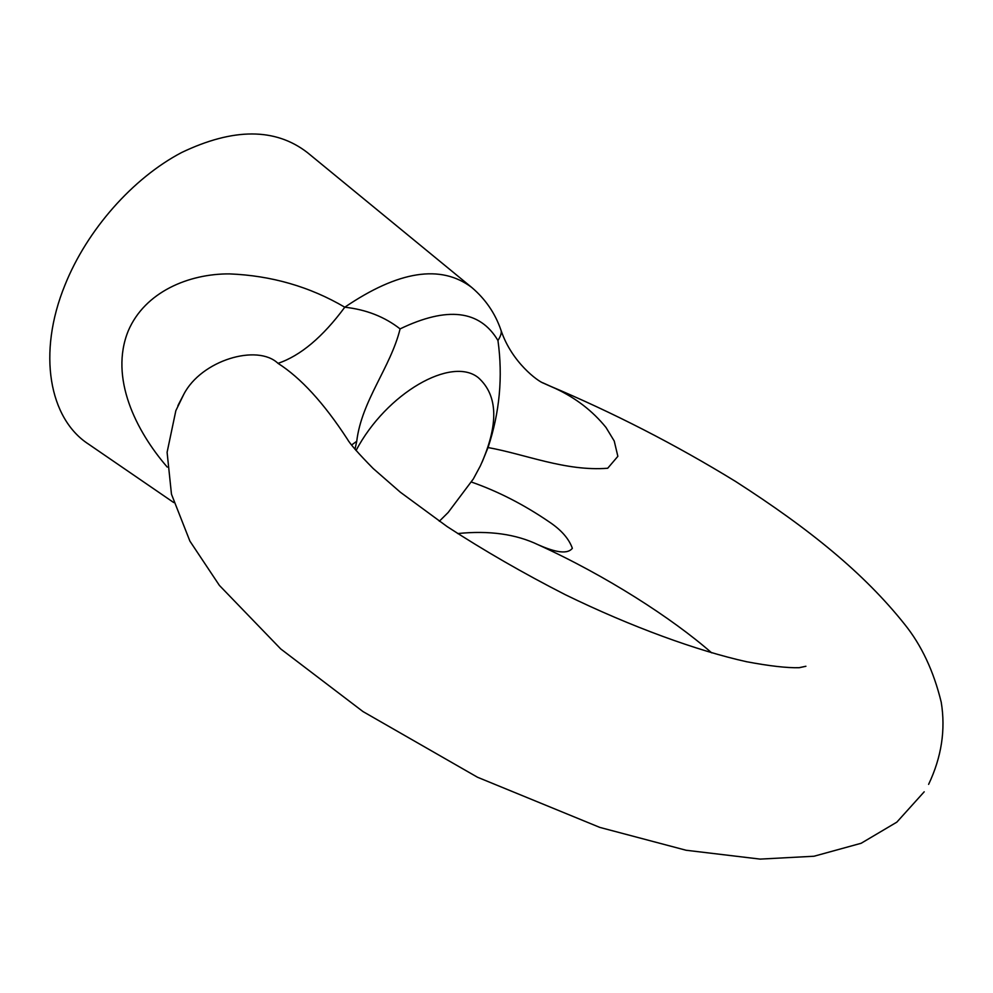 <?xml version="1.0" encoding="UTF-8"?>
<svg xmlns="http://www.w3.org/2000/svg" width="993" height="993" viewBox="0 0 993 993"><rect width="100%" height="100%" fill="white"/><g stroke="black" fill="none" stroke-linecap="round" stroke-linejoin="round"><path stroke-width="1.49" d="M173.738 502.557L88.526 444.119C49.302 418.773 37.014 353.434 64.992 284.979C87.086 229.879 132.826 178.157 181.595 152.537C233.429 127.749 275.384 127.774 307.458 152.624L471.687 287.411C440.768 264.126 398.478 270.729 344.794 307.209C322.725 337.049 300.457 355.755 278.015 363.351C257.324 343.59 201.318 360.186 183.755 394.382L178.243 404.958M356.04 450.537C386.426 392.955 451.741 355.792 478.427 377.774C498.213 395.599 498.858 424.979 480.351 465.903L473.338 478.949L448.153 512.487L439.328 521.251M167.258 467.107C136.016 431.012 109.255 377.75 128.234 330.917C144.928 291.768 188.993 273.658 229.445 273.894C271.387 275.57 309.841 286.679 344.794 307.209C366.194 309.568 384.626 316.792 400.092 328.894C390.696 367.311 361.576 400.713 356.735 441.289L351.559 445.001M928.616 784.358C941.538 757.163 945.746 729.781 941.227 702.212C933.681 671.194 921.492 645.239 904.673 624.336C864.146 573.433 809.903 529.232 735.701 481.531C675.774 444.727 613.302 412.666 548.297 385.334L555.335 388.449C575.667 397.883 592.56 410.891 606.003 427.474L614.233 441.016L617.857 456.333L607.704 468.249C565.762 471.563 525.21 454.173 488.035 447.545L482.101 462.155M542.699 382.752L555.335 388.449M488.035 447.545C499.69 412.418 502.992 376.732 497.952 340.512C500.931 335.795 501.899 332.27 500.882 329.912C495.11 313.205 485.378 299.042 471.687 287.411M471.464 482.052C498.126 491.374 524.155 504.742 549.563 522.144C561.368 530.076 568.964 538.789 572.353 548.297C566.482 555.807 550.792 550.271 538.156 544.76C515.926 534.073 489.09 530.336 457.649 533.564M354.985 449.283L356.735 441.289M799.427 667.681L805.906 666.266L799.017 667.706C787.015 668.016 769.538 666.03 746.624 661.735C697.582 650.887 631.362 626.906 565.377 594.733C523.373 573.271 483.988 550.569 447.198 526.625L400.328 492.205L373.169 468.497C358.535 453.627 349.921 443.809 347.314 439.067C323.867 403.084 300.767 377.849 278.015 363.351M497.952 340.512C479.904 310.064 447.284 306.192 400.092 328.894M924.198 791.806L896.84 822.142L861.154 843.268L813.999 856.239L760.154 859.106L686.113 850.256L599.822 827.405L477.509 777.246L362.979 711.559L280.721 648.925L219.391 585.398L189.899 541.111L171.466 494.191L167.097 452.311L175.848 410.668L183.755 394.382L177.871 405.852M548.297 385.334L543.556 383.211C538.206 381.523 511.842 362.532 501.068 330.458M711.683 652.86C672 618.13 605.879 575.543 538.156 544.76"/></g></svg>
